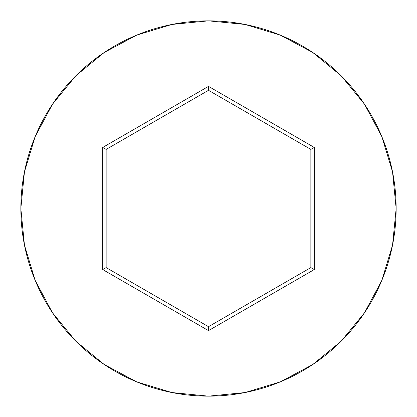<?xml version="1.0" encoding="UTF-8"?>
<svg xmlns="http://www.w3.org/2000/svg" width="417" height="417" viewBox="0 0 417 417"><rect width="100%" height="100%" fill="white"/><g stroke="black" fill="none" stroke-linecap="round" stroke-linejoin="round"><path stroke-width="0.63" d="M20.85 208.5A187.65 187.65 0 0 1 208.5 20.85A187.65 187.65 0 0 1 396.15 208.5A187.65 187.65 0 0 0 208.5 20.85A187.65 187.65 0 0 0 20.85 208.5L24.457 245.107L35.132 280.313L52.474 312.755L75.811 341.189L104.245 364.526L136.687 381.868L171.893 392.543L208.5 396.15L245.107 392.543L280.313 381.868L312.755 364.526L341.189 341.189L364.526 312.755L381.868 280.313L392.543 245.107L396.15 208.5L392.543 171.893L381.868 136.687L364.526 104.245L341.189 75.811L312.755 52.474L280.313 35.132L245.107 24.457L208.5 20.85L171.893 24.457L136.687 35.132L104.245 52.474L75.811 75.811L52.474 104.245L35.132 136.687L24.457 171.893L20.85 208.5A187.65 187.65 0 0 0 208.5 396.15A187.65 187.65 0 0 0 396.15 208.5A187.65 187.65 0 0 1 208.5 396.15A187.65 187.65 0 0 1 20.85 208.5M102.733 269.564L102.733 147.436L208.5 86.371L314.267 147.436L314.267 269.564L208.5 330.629L102.733 269.564L208.5 330.629L314.267 269.564L310.853 267.594L208.5 326.688L106.147 267.594L106.147 149.406L208.5 90.312L310.853 149.406L310.853 267.594L208.5 326.688L208.5 330.629L208.5 326.688L106.147 267.594L102.733 269.564L106.147 267.594L106.147 149.406L102.733 147.436L102.733 269.564M310.853 267.594L314.267 269.564L314.267 147.436L310.853 149.406L310.853 267.594M310.853 149.406L314.267 147.436L208.5 86.371L208.5 90.312L310.853 149.406M208.5 90.312L208.5 86.371L102.733 147.436L106.147 149.406L208.5 90.312"/></g></svg>
